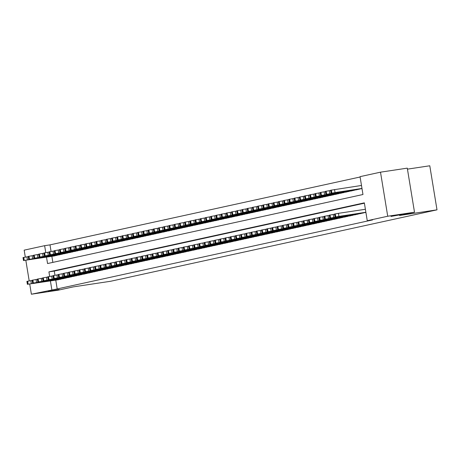 <?xml version="1.0" encoding="UTF-8"?>
<svg xmlns="http://www.w3.org/2000/svg" width="460" height="460" viewBox="0 0 460 460"><rect width="100%" height="100%" fill="white"/><g stroke="black" fill="none" stroke-linecap="round" stroke-linejoin="round"><path stroke-width="0.69" d="M391 216.43L401.959 214.452L391 216.43M48.214 291.45L59.173 289.472L48.214 291.45M407.451 169.142L429.784 165.778L437 209.84L110.636 281.267L73.151 286.908L58.161 290.191L31.383 294.222L29.722 284.05M25.306 257.1L24.167 250.159L44.632 245.686L45.764 252.603M360.105 177.002L49.99 244.875L44.632 245.686M46.506 257.123L47.558 263.545L362.969 194.511L360.048 176.651L380.506 172.172L387.722 216.234L367.264 220.714L364.337 202.848L48.921 271.883L49.668 276.42M387.722 216.234L414.5 212.204L407.284 168.142L380.506 172.172M365.729 212.468L334.983 217.039L365.878 212.25M360.513 213.595L363.618 212.767M355.298 214.734L358.403 213.911M350.089 215.895L353.188 215.05M344.873 217.016L347.978 216.194M339.658 218.155L342.763 217.333M334.449 219.316L337.548 218.477M329.233 220.438L332.339 219.615M324.018 221.582L327.123 220.76M318.809 222.738L321.908 221.898M313.593 223.882L316.698 223.037M308.378 225.003L311.483 224.181M303.163 226.147L306.268 225.319M297.953 227.303L301.058 226.464M292.738 228.424L295.843 227.602M287.523 229.569L290.628 228.746M282.313 230.724L285.418 229.885M277.098 231.851L280.203 231.023M271.883 232.99L274.988 232.168M266.668 234.134L269.779 233.306M261.458 235.273L264.563 234.45M256.243 236.411L259.348 235.589M251.028 237.555L254.133 236.733M245.818 238.694L248.923 237.872M240.603 239.838L243.708 239.016M235.388 240.977L238.493 240.154M230.178 242.138L233.283 241.293M224.963 243.259L228.068 242.437M219.748 244.404L222.853 243.576M214.538 245.559L217.643 244.72M209.323 246.681L212.428 245.858M204.108 247.825L207.213 247.003M198.898 248.981L202.003 248.141M193.683 250.108L196.788 249.285M188.468 251.246L191.573 250.424M183.258 252.408L186.363 251.562M178.043 253.529L181.148 252.707M172.828 254.673L175.933 253.845M167.618 255.829L170.717 254.989M162.403 256.95L165.508 256.128M157.188 258.094L160.293 257.272M151.978 259.25L155.077 258.411M146.763 260.394L149.868 259.549M141.548 261.516L144.653 260.693M136.332 262.66L139.438 261.832M131.123 263.816L134.228 262.976M125.908 264.937L129.013 264.115M120.692 266.081L123.797 265.259M115.483 267.237L118.588 266.397M110.268 268.364L113.373 267.542M105.052 269.502L108.157 268.68M99.843 270.664L102.948 269.819M94.628 271.785L97.733 270.963M89.412 272.93L92.517 272.101M84.203 274.085L87.308 273.246M78.988 275.207L82.093 274.384M73.772 276.351L76.877 275.529M68.563 277.506L71.662 276.667M63.348 278.651L66.453 277.805M49.99 244.875L51.066 251.447M51.859 256.312L52.854 262.384M54.234 255.973L57.339 255.133M59.443 254.817L62.548 253.995M64.659 253.673L67.764 252.85M69.874 252.552L72.979 251.712M75.084 251.39L78.194 250.568M80.299 250.251L83.404 249.429M85.514 249.13L88.619 248.285M90.729 247.969L93.834 247.146M95.939 246.83L99.044 246.002M101.154 245.703L104.259 244.864M106.369 244.547L109.474 243.725M111.579 243.403L114.684 242.581M116.794 242.282L119.899 241.442M122.009 241.126L125.114 240.298M127.219 239.982L130.324 239.16M132.434 238.843L135.539 238.015M137.649 237.716L140.754 236.877M142.859 236.561L145.964 235.738M148.074 235.416L151.179 234.594M153.289 234.295L156.394 233.456M158.499 233.134L161.609 232.311M163.714 231.995L166.819 231.173M168.929 230.874L172.034 230.029M174.144 229.712L177.249 228.89M179.354 228.574L182.459 227.746M184.569 227.447L187.674 226.607M189.784 226.291L192.889 225.469M194.994 225.147L198.099 224.325M200.209 224.026L203.314 223.186M205.424 222.87L208.529 222.042M210.634 221.726L213.739 220.903M215.855 220.605L218.954 219.759M221.064 219.46L224.169 218.621M226.274 218.304L229.379 217.482M231.489 217.16L234.594 216.338M236.704 216.039L239.809 215.199M241.914 214.877L245.025 214.055M247.129 213.739L250.234 212.917M252.344 212.618L255.449 211.772M257.56 211.456L260.665 210.634M262.769 210.318L265.874 209.49M267.984 209.191L271.089 208.351M273.2 208.035L276.305 207.213M278.409 206.891L281.514 206.068M283.624 205.769L286.729 204.93M288.84 204.608L291.945 203.786M294.049 203.469L297.154 202.647M299.264 202.348L302.369 201.503M304.48 201.204L307.585 200.364M309.689 200.048L312.794 199.22M314.904 198.904L318.009 198.082M320.12 197.783L323.225 196.943M325.329 196.621L328.434 195.799M330.544 195.483L333.649 194.66M335.76 194.361L338.865 193.516M340.969 193.2L344.08 192.378M346.184 192.061L349.289 191.233M351.4 190.934L354.505 190.095M356.615 189.779L359.72 188.956M55.764 280.128L57.201 288.938L372.617 219.903L367.264 220.714M364.395 203.205L54.28 271.072L54.964 275.264M58.132 279.772L61.237 278.95M29.204 280.916L25.817 260.233M414.5 212.204L399.51 215.481L437 209.84M57.201 288.938L31.383 294.222M50.404 280.933L51.848 289.742M54.28 271.072L48.921 271.883M58.397 279.732L28.152 284.182L61.002 279.162M32.148 280.456L30.849 280.652L31.332 283.63M33.051 283.515L40.934 282.25L33.039 283.429M27.387 284.361L26.898 281.388L30.849 280.652M28.25 256.64L23 257.571L23.489 260.544L54.498 255.915M23.489 260.544L57.103 255.346M29.152 259.699L37.036 258.434L29.135 259.612M63.612 278.593L33.361 283.038L66.217 278.024M37.364 279.318L36.058 279.513L36.547 282.486M38.266 282.377L46.149 281.106L38.249 282.285M32.602 283.222L32.114 280.243L36.058 279.513M68.822 277.449L38.577 281.899L71.432 276.88M42.573 278.173L41.273 278.369L41.762 281.347M43.481 281.233L51.359 279.967L43.464 281.146M37.812 282.078L37.329 279.105L41.273 278.369M74.037 276.31L43.792 280.755L76.642 275.741M47.788 277.035L46.489 277.23L46.972 280.209M48.691 280.094L56.574 278.823L48.679 280.002M43.027 280.939L42.538 277.961L46.489 277.23M79.252 275.166L49.001 279.617L81.857 274.597M53.004 275.891L51.698 276.086L52.187 279.065M53.906 278.955L61.789 277.685L53.889 278.863M48.242 279.801L47.754 276.822L51.698 276.086M33.459 255.501L28.215 256.427L28.698 259.405L59.708 254.777M28.698 259.405L62.318 254.207M34.368 258.56L42.245 257.289L34.35 258.468M38.675 254.357L33.425 255.288L33.913 258.261L64.923 253.632M33.913 258.261L67.528 253.063M39.577 257.416L47.461 256.151L39.566 257.33M43.89 253.218L38.64 254.144L39.129 257.123L70.138 252.494M39.129 257.123L72.743 251.925M44.792 256.277L52.676 255.007L44.775 256.185M49.099 252.074L43.855 253.006L44.344 255.984L75.348 251.355M44.344 255.984L77.959 250.78M50.008 255.139L57.885 253.868L49.99 255.047M84.462 274.028L54.217 278.472L87.072 273.458M58.213 274.752L56.913 274.948L57.402 277.926M59.121 277.811L66.999 276.54L59.104 277.725M53.452 278.656L52.969 275.678L56.913 274.948M54.314 250.936L49.065 251.861L49.553 254.84L80.563 250.211M49.553 254.84L83.168 249.642M55.217 253.995L63.1 252.73L55.206 253.908M89.677 272.889L58.909 277.449L92.282 272.314M63.428 273.608L62.129 273.809L62.617 276.782M64.331 276.673L72.214 275.402L64.319 276.581M58.667 277.518L58.178 274.539L62.129 273.809M59.53 249.797L54.28 250.723L54.769 253.702L85.778 249.073M54.769 253.702L88.383 248.498M60.432 252.856L68.316 251.585L60.421 252.764M94.892 271.745L64.124 276.305L97.497 271.176M68.643 272.469L67.338 272.665L67.827 275.643M69.546 275.529L77.429 274.263L69.529 275.442M63.882 276.374L63.394 273.395L67.338 272.665M64.745 248.653L59.495 249.584L59.984 252.557L90.988 247.928M59.984 252.557L93.598 247.359M65.648 251.712L73.525 250.447L65.63 251.626M100.102 270.606L69.857 275.051L102.712 270.037M73.853 271.331L72.553 271.526L73.042 274.499M74.761 274.39L82.639 273.119L74.744 274.298M69.098 275.235L68.609 272.257L72.553 271.526M69.954 247.514L64.705 248.44L65.193 251.419L96.203 246.79M65.193 251.419L98.808 246.221M70.857 250.573L78.74 249.303L70.846 250.481M105.317 269.462L75.072 273.913L107.922 268.893M79.068 270.187L77.769 270.382L78.257 273.361M79.971 273.246L87.854 271.981L79.959 273.159M74.307 274.091L73.818 271.118L77.769 270.382M75.17 246.37L69.92 247.302L70.409 250.274L101.418 245.646M70.409 250.274L104.023 245.077M76.073 249.429L83.956 248.164L76.061 249.343M110.532 268.324L80.281 272.768L113.137 267.755M84.284 269.048L82.978 269.244L83.467 272.216M85.186 272.107L93.07 270.836L85.175 272.015M79.522 272.952L79.034 269.974L82.978 269.244M80.385 245.232L75.135 246.157L75.624 249.136L106.628 244.507M75.624 249.136L109.238 243.938M81.288 248.291L89.165 247.02L81.27 248.199M115.742 267.18L85.497 271.63L118.352 266.61M89.499 267.904L88.193 268.099L88.682 271.078M90.401 270.963L98.279 269.698L90.384 270.877M84.738 271.808L84.249 268.835L88.193 268.099M85.594 244.087L80.35 245.019L80.834 247.997L111.843 243.369M80.834 247.997L114.448 242.794M86.503 247.152L94.38 245.881L86.486 247.06M120.957 266.041L90.712 270.486L123.562 265.472M94.708 266.765L93.409 266.961L93.897 269.939M95.611 269.825L103.494 268.554L95.599 269.733M89.947 270.67L89.459 267.691L93.409 266.961M90.81 242.949L85.56 243.875L86.049 246.853L117.058 242.224M86.049 246.853L119.663 241.655M91.712 246.008L99.596 244.737L91.701 245.922M126.172 264.902L95.921 269.347L128.777 264.327M99.923 265.621L98.624 265.817L99.107 268.795M100.826 268.686L108.709 267.415L100.815 268.594M95.162 269.531L94.674 266.553L98.624 265.817M96.025 241.805L90.775 242.736L91.264 245.715L122.274 241.086M91.264 245.715L124.878 240.511M96.928 244.869L104.811 243.599L96.91 244.777M131.382 263.758L100.613 268.318L133.992 263.189M105.139 264.483L103.834 264.678L104.322 267.657M106.041 267.542L113.919 266.271L106.024 267.455M100.378 268.387L99.889 265.408L103.834 264.678M101.234 240.666L95.99 241.592L96.473 244.57L127.483 239.942M96.473 244.57L130.094 239.372M102.143 243.725L110.02 242.46L102.126 243.639M136.597 262.62L105.829 267.18L139.202 262.045M110.348 263.339L109.049 263.54L109.537 266.512M111.257 266.403L119.134 265.132L111.239 266.311M105.587 267.248L105.104 264.27L109.049 263.54M106.45 239.528L101.2 240.453L101.689 243.432L132.698 238.803M101.689 243.432L135.303 238.234M107.352 242.587L115.236 241.316L107.341 242.495M141.812 261.476L111.044 266.035L144.417 260.906M115.563 262.2L114.264 262.395L114.747 265.374M116.466 265.259L124.349 263.994L116.455 265.173M110.802 266.104L110.314 263.131L114.264 262.395M111.665 238.383L106.415 239.315L106.904 242.288L137.914 237.659M106.904 242.288L140.518 237.09M112.568 241.442L120.451 240.177L112.55 241.356M147.027 260.337L116.777 264.782L149.632 259.768M120.779 261.061L119.473 261.257L119.962 264.23M121.681 264.12L129.565 262.85L121.664 264.029M116.018 264.966L115.529 261.987L119.473 261.257M116.874 237.245L111.63 238.171L112.113 241.149L143.123 236.52M112.113 241.149L145.734 235.951M117.783 240.304L125.66 239.033L117.766 240.212M152.237 259.193L121.992 263.643L154.847 258.623M125.988 259.917L124.689 260.113L125.177 263.091M126.897 262.976L134.774 261.711L126.879 262.89M121.227 263.821L120.744 260.849L124.689 260.113M122.09 236.101L116.84 237.032L117.329 240.005L148.339 235.376M117.329 240.005L150.943 234.807M122.992 239.16L130.876 237.895L122.981 239.073M157.452 258.054L127.207 262.499L160.057 257.485M131.203 258.779L129.904 258.974L130.387 261.953M132.106 261.838L139.989 260.567L132.095 261.746M126.442 262.683L125.954 259.704L129.904 258.974M127.305 234.962L122.055 235.888L122.544 238.867L153.554 234.238M122.544 238.867L156.158 233.668M128.208 238.021L136.091 236.75L128.19 237.929M162.667 256.91L132.417 261.361L165.272 256.341M136.419 257.635L135.113 257.83L135.602 260.808M137.321 260.699L145.205 259.428L137.304 260.607M131.658 261.539L131.169 258.566L135.113 257.83M132.514 233.818L127.27 234.749L127.759 237.728L158.763 233.099M127.759 237.728L161.374 232.524M133.423 236.883L141.3 235.612L133.406 236.791M167.877 255.771L137.632 260.216L170.487 255.202M141.628 256.496L140.329 256.691L140.817 259.67M142.537 259.555L150.414 258.284L142.519 259.463M136.867 260.4L136.384 257.422L140.329 256.691M137.73 232.679L132.48 233.605L132.969 236.584L163.978 231.955M132.969 236.584L166.583 231.386M138.632 235.738L146.516 234.473L138.621 235.652M173.092 254.633L142.324 259.193L175.697 254.058M146.843 255.352L145.544 255.547L146.027 258.526M147.746 258.416L155.63 257.146L147.735 258.325M142.082 259.262L141.594 256.283L145.544 255.547M142.945 231.535L137.695 232.467L138.184 235.445L169.194 230.816M138.184 235.445L171.798 230.242M143.848 234.6L151.731 233.329L143.836 234.508M178.308 253.489L147.539 258.048L180.912 252.919M152.059 254.213L150.754 254.409L151.242 257.387M152.961 257.272L160.845 256.007L152.944 257.186M147.298 258.117L146.809 255.139L150.754 254.409M148.16 230.397L142.91 231.328L143.399 234.301L174.403 229.672M143.399 234.301L177.014 229.103M149.063 233.456L156.94 232.191L149.046 233.369M183.517 252.35L153.272 256.795L186.127 251.781M157.268 253.075L155.969 253.27L156.458 256.243M158.177 256.134L166.054 254.863L158.159 256.042M152.513 256.979L152.024 254L155.969 253.27M153.37 229.258L148.12 230.184L148.609 233.162L179.618 228.534M148.609 233.162L182.223 227.964M154.273 232.317L162.156 231.046L154.261 232.225M188.732 251.206L158.487 255.656L191.337 250.637M162.483 251.93L161.184 252.126L161.673 255.105M163.386 254.989L171.269 253.724L163.375 254.903M157.722 255.835L157.234 252.862L161.184 252.126M158.585 228.114L153.335 229.045L153.824 232.018L184.834 227.389M153.824 232.018L187.439 226.82M159.488 231.173L167.371 229.908L159.476 231.087M193.947 250.067L163.697 254.512L196.552 249.498M167.699 250.792L166.393 250.987L166.882 253.96M168.602 253.851L176.485 252.58L168.59 253.759M162.938 254.696L162.449 251.718L166.393 250.987M163.8 226.975L158.55 227.901L159.039 230.88L190.043 226.251M159.039 230.88L192.654 225.682M164.703 230.034L172.58 228.764L164.686 229.942M199.157 248.923L168.912 253.374L201.767 248.354M172.914 249.648L171.609 249.843L172.097 252.822M173.817 252.707L181.694 251.442L173.799 252.62M168.153 253.552L167.664 250.579L171.609 249.843M169.01 225.831L163.766 226.763L164.249 229.741L195.258 225.107M164.249 229.741L197.863 224.537M169.912 228.896L177.796 227.625L169.901 228.804M204.372 247.785L174.127 252.23L206.977 247.215M178.123 248.509L176.824 248.705L177.313 251.683M179.026 251.568L186.909 250.297L179.015 251.476M173.362 252.413L172.874 249.435L176.824 248.705M174.225 224.693L168.975 225.618L169.464 228.597L200.474 223.968M169.464 228.597L203.078 223.399M175.128 227.752L183.011 226.481L175.116 227.665M209.587 246.646L179.337 251.091L212.192 246.071M183.339 247.365L182.039 247.56L182.522 250.539M184.242 250.43L192.125 249.159L184.23 250.338M178.578 251.275L178.089 248.296L182.039 247.56M179.44 223.548L174.19 224.48L174.679 227.458L205.683 222.83M174.679 227.458L208.294 222.255M180.343 226.613L188.226 225.342L180.326 226.521M214.797 245.502L184.029 250.062L217.407 244.933M188.554 246.226L187.249 246.422L187.737 249.4M189.457 249.285L197.334 248.015L189.439 249.199M183.793 250.131L183.304 247.152L187.249 246.422M184.65 222.41L179.406 223.336L179.889 226.314L210.898 221.685M179.889 226.314L213.509 221.116M185.558 225.469L193.436 224.204L185.541 225.383M220.012 244.363L189.244 248.923L222.617 243.788M193.763 245.082L192.464 245.283L192.953 248.256M194.672 248.147L202.549 246.876L194.655 248.055M189.002 248.992L188.519 246.014L192.464 245.283M189.865 221.271L184.615 222.197L185.104 225.176L216.114 220.547M185.104 225.176L218.718 219.978M190.768 224.33L198.651 223.06L190.756 224.238M225.227 243.219L194.459 247.779L227.832 242.65M198.979 243.944L197.679 244.139L198.162 247.118M199.881 247.003L207.765 245.738L199.87 246.916M194.218 247.848L193.729 244.869L197.679 244.139M195.08 220.127L189.83 221.059L190.319 224.031L221.329 219.403M190.319 224.031L223.934 218.833M195.983 223.186L203.866 221.921L195.966 223.1M230.437 242.081L200.192 246.525L233.047 241.511M204.194 242.805L202.889 243.001L203.377 245.973M205.097 245.864L212.98 244.593L205.079 245.772M199.433 246.709L198.944 243.731L202.889 243.001M200.29 218.989L195.046 219.914L195.529 222.893L226.538 218.264M195.529 222.893L229.149 217.695M201.198 222.048L209.076 220.777L201.181 221.956M235.652 240.936L205.407 245.387L238.263 240.367M209.403 241.661L208.104 241.856L208.593 244.835M210.312 244.72L218.189 243.455L210.295 244.634M204.642 245.565L204.159 242.592L208.104 241.856M205.505 217.844L200.255 218.776L200.744 221.749L231.754 217.12M200.744 221.749L234.358 216.551M206.408 220.903L214.291 219.638L206.396 220.817M240.867 239.798L210.623 244.243L243.472 239.229M214.619 240.522L213.319 240.718L213.802 243.696M215.521 243.581L223.405 242.311L215.51 243.489M209.858 244.427L209.369 241.448L213.319 240.718M210.72 216.706L205.47 217.632L205.959 220.61L236.969 215.981M205.959 220.61L239.574 215.412M211.623 219.765L219.506 218.494L211.606 219.673M246.083 238.654L215.832 243.104L248.687 238.084M219.834 239.378L218.529 239.574L219.017 242.552M220.737 242.437L228.62 241.172L220.719 242.351M215.073 243.282L214.584 240.31L218.529 239.574M215.93 215.562L210.686 216.493L211.169 219.472L242.178 214.843M211.169 219.472L244.789 214.268M216.838 218.626L224.716 217.356L216.821 218.534M251.292 237.515L221.047 241.96L253.903 236.946M225.043 238.24L223.744 238.435L224.233 241.414M225.952 241.299L233.829 240.028L225.935 241.207M220.282 242.144L219.799 239.165L223.744 238.435M221.145 214.423L215.895 215.349L216.384 218.327L247.394 213.699M216.384 218.327L249.998 213.13M222.048 217.482L229.931 216.211L222.036 217.396M256.507 236.377L225.739 240.936L259.112 235.802M230.259 237.095L228.959 237.291L229.442 240.269M231.161 240.16L239.045 238.889L231.15 240.068M225.498 241.005L225.009 238.027L228.959 237.291M226.36 213.279L221.111 214.21L221.599 217.189L252.609 212.56M221.599 217.189L255.214 211.985M227.263 216.344L235.146 215.073L227.246 216.252M261.723 235.232L230.954 239.792L264.327 234.663M235.474 235.957L234.169 236.152L234.657 239.131M236.377 239.016L244.26 237.751L236.359 238.93M230.713 239.861L230.224 236.883L234.169 236.152M231.575 212.14L226.326 213.066L226.814 216.045L257.818 211.416M226.814 216.045L260.429 210.847M232.478 215.199L240.356 213.934L232.461 215.113M266.932 234.094L236.164 238.654L269.543 233.519M240.683 234.818L239.384 235.014L239.873 237.987M241.592 237.877L249.469 236.607L241.575 237.785M235.922 238.723L235.439 235.744L239.384 235.014M236.785 211.002L231.535 211.928L232.024 214.906L263.034 210.277M232.024 214.906L265.638 209.708M237.688 214.061L245.571 212.79L237.676 213.969M272.147 232.95L241.902 237.4L274.752 232.38M245.899 233.674L244.599 233.87L245.088 236.848M246.802 236.733L254.685 235.468L246.79 236.647M241.138 237.578L240.649 234.606L244.599 233.87M242 209.858L236.75 210.789L237.239 213.762L268.249 209.133M237.239 213.762L270.854 208.564M242.903 212.917L250.786 211.652L242.891 212.83M277.363 231.811L247.112 236.256L279.967 231.242M251.114 232.536L249.809 232.731L250.297 235.704M252.017 235.595L259.9 234.324L252.005 235.503M246.353 236.44L245.864 233.461L249.809 232.731M247.215 208.719L241.966 209.645L242.454 212.623L273.458 207.995M242.454 212.623L276.069 207.425M248.118 211.778L255.996 210.507L248.101 211.686M282.572 230.667L252.327 235.117L285.183 230.098M256.329 231.391L255.024 231.587L255.513 234.565M257.232 234.45L265.109 233.185L257.215 234.364M251.568 235.296L251.079 232.323L255.024 231.587M252.425 207.575L247.181 208.506L247.664 211.479L278.674 206.85M247.664 211.479L281.279 206.281M253.328 210.634L261.211 209.369L253.316 210.548M287.787 229.528L257.542 233.973L290.392 228.959M261.539 230.253L260.239 230.448L260.728 233.427M262.441 233.312L270.325 232.041L262.43 233.22M256.778 234.157L256.289 231.179L260.239 230.448M257.64 206.436L252.39 207.362L252.879 210.341L283.889 205.712M252.879 210.341L286.494 205.143M258.543 209.495L266.426 208.225L258.531 209.403M293.003 228.39L262.752 232.835L295.608 227.815M266.754 229.109L265.449 229.304L265.938 232.283M267.657 232.173L275.54 230.903L267.645 232.081M261.993 233.019L261.504 230.04L265.449 229.304M262.855 205.292L257.606 206.224L258.094 209.202L289.098 204.573M258.094 209.202L291.709 203.998M263.758 208.357L271.642 207.086L263.741 208.265M298.212 227.246L267.967 231.69L300.823 226.677M271.969 227.97L270.664 228.166L271.153 231.144M272.872 231.029L280.749 229.758L272.855 230.943M267.208 231.874L266.719 228.896L270.664 228.166M268.065 204.154L262.821 205.079L263.304 208.058L294.314 203.429M263.304 208.058L296.918 202.86M268.973 207.213L276.851 205.948L268.956 207.126M303.428 226.107L272.659 230.667L306.032 225.532M277.179 226.826L275.879 227.027L276.368 230M278.082 229.891L285.965 228.62L278.07 229.799M272.418 230.736L271.935 227.757L275.879 227.027M273.28 203.015L268.03 203.941L268.519 206.919L299.529 202.291M268.519 206.919L302.134 201.716M274.183 206.074L282.066 204.803L274.171 205.982M308.643 224.963L277.874 229.523L311.247 224.394M282.394 225.687L281.094 225.883L281.577 228.861M283.297 228.746L291.18 227.481L283.285 228.66M277.633 229.592L277.144 226.613L281.094 225.883M278.495 201.871L273.246 202.802L273.734 205.775L304.744 201.146M273.734 205.775L307.349 200.577M279.398 204.93L287.281 203.665L279.381 204.844M313.852 223.824L283.607 228.269L316.463 223.255M287.609 224.549L286.304 224.744L286.793 227.717M288.512 227.608L296.395 226.337L288.495 227.516M282.848 228.453L282.359 225.475L286.304 224.744M283.705 200.732L278.461 201.658L278.944 204.637L309.954 200.008M278.944 204.637L312.564 199.439M284.613 203.791L292.491 202.521L284.596 203.699M319.067 222.68L288.822 227.131L321.672 222.111M292.819 223.405L291.519 223.6L292.008 226.579M293.727 226.464L301.605 225.199L293.71 226.377M288.058 227.309L287.575 224.336L291.519 223.6M288.92 199.588L283.67 200.52L284.159 203.492L315.169 198.864M284.159 203.492L317.774 198.294M289.823 202.647L297.706 201.382L289.811 202.561M324.283 221.542L294.032 225.986L326.887 220.972M298.034 222.266L296.734 222.462L297.217 225.44M298.937 225.325L306.82 224.054L298.925 225.233M293.273 226.17L292.784 223.192L296.734 222.462M294.135 198.45L288.886 199.375L289.374 202.354L320.384 197.725M289.374 202.354L322.989 197.156M295.038 201.509L302.921 200.238L295.021 201.417M329.498 220.397L299.247 224.848L332.103 219.828M303.249 221.122L301.944 221.317L302.433 224.296M304.152 224.181L312.035 222.916L304.135 224.095M298.488 225.026L297.999 222.053L301.944 221.317M299.345 197.305L294.101 198.237L294.584 201.215L325.594 196.587M294.584 201.215L328.204 196.012M300.253 200.37L308.131 199.099L300.236 200.278M334.707 219.259L304.462 223.704L337.318 218.69M308.459 219.983L307.159 220.179L307.648 223.157M309.367 223.042L317.245 221.772L309.35 222.95M303.698 223.888L303.215 220.909L307.159 220.179M304.56 196.167L299.31 197.093L299.799 200.071L330.809 195.442M299.799 200.071L333.414 194.873M305.463 199.226L313.346 197.955L305.452 199.14M339.923 218.12L309.154 222.68L342.527 217.545M313.674 218.839L312.374 219.035L312.858 222.013M314.577 221.904L322.46 220.633L314.565 221.812M308.913 222.749L308.424 219.771L312.374 219.035M309.775 195.023L304.526 195.954L305.014 198.933L336.024 194.304M305.014 198.933L338.629 193.729M310.678 198.087L318.561 196.817L310.661 197.995M345.138 216.976L314.37 221.536L347.743 216.407M318.889 217.701L317.584 217.896L318.073 220.875M319.792 220.76L327.675 219.495L319.775 220.673M314.128 221.605L313.639 218.626L317.584 217.896M314.985 193.884L309.741 194.81L310.23 197.788L341.234 193.16M310.23 197.788L343.844 192.59M315.893 196.943L323.771 195.678L315.876 196.857M350.347 215.838L319.579 220.397L352.958 215.263M324.099 216.556L322.799 216.758L323.288 219.73M325.007 219.621L332.885 218.35L324.99 219.529M319.338 220.466L318.855 217.488L322.799 216.758M320.2 192.746L314.95 193.671L315.439 196.65L346.449 192.021M315.439 196.65L349.054 191.452M321.103 195.805L328.986 194.534L321.091 195.713M355.563 214.693L324.794 219.253L358.167 214.124M329.314 215.418L328.014 215.613L328.503 218.592M330.217 218.477L338.1 217.212L330.205 218.391M324.553 219.322L324.064 216.349L328.014 215.613M325.416 191.601L320.166 192.533L320.654 195.506L351.664 190.877M320.654 195.506L354.269 190.308M326.318 194.66L334.202 193.395L326.307 194.574M360.778 213.555L330.527 218L363.383 212.986M334.529 214.279L333.224 214.475L333.713 217.448M335.432 217.338L343.315 216.068L335.415 217.246M329.768 218.184L329.279 215.205L333.224 214.475M330.631 190.463L325.381 191.389L325.87 194.367L356.874 189.738M325.87 194.367L359.484 189.169M331.534 193.522L339.411 192.251L331.516 193.43M365.389 209.277L338.439 213.331L338.928 216.309M340.647 216.194L348.525 214.929L340.63 216.108M334.983 217.039L334.495 214.067L338.439 213.331M361.491 185.46L330.591 190.25L331.079 193.223L362.003 188.611M331.079 193.223L361.974 188.433M336.743 192.378L344.626 191.113L336.731 192.291M27.14 281.319L27.629 284.297M27.663 281.204L28.152 284.182M27.433 259.814L26.944 256.835M24.248 260.366L23.759 257.387M23.73 260.481L23.241 257.502M32.355 280.174L32.844 283.153M32.873 280.059L33.361 283.038M37.565 279.036L38.053 282.014M38.088 278.921L38.577 281.899M42.78 277.892L43.269 280.87M43.303 277.782L43.792 280.755M47.995 276.753L48.484 279.732M48.513 276.638L49.001 279.617M32.648 258.675L32.16 255.697M29.463 259.221L28.974 256.249M28.94 259.336L28.451 256.358M37.858 257.531L37.375 254.552M34.678 258.083L34.189 255.105M34.155 258.198L33.666 255.219M43.073 256.392L42.584 253.414M39.888 256.939L39.405 253.966M39.37 257.054L38.882 254.081M48.288 255.248L47.8 252.27M45.103 255.8L44.614 252.822M44.58 255.915L44.097 252.937M53.205 275.615L53.693 278.587M53.728 275.5L54.217 278.472M53.504 254.11L53.015 251.131M50.318 254.662L49.829 251.683M49.795 254.771L49.306 251.798M58.42 274.47L58.909 277.449M58.943 274.355L59.432 277.334M58.713 252.965L58.224 249.993M55.528 253.517L55.045 250.539M55.01 253.632L54.521 250.654M63.635 273.332L64.124 276.305M64.158 273.217L64.641 276.195M63.928 251.827L63.44 248.848M60.743 252.379L60.254 249.4M60.22 252.494L59.737 249.515M68.85 272.188L69.333 275.166M69.368 272.073L69.857 275.051M69.144 250.683L68.655 247.71M65.958 251.235L65.469 248.256M65.435 251.35L64.946 248.371M74.06 271.049L74.549 274.028M74.583 270.934L75.072 273.913M74.353 249.544L73.87 246.566M71.168 250.096L70.685 247.118M70.65 250.211L70.161 247.233M79.275 269.905L79.764 272.883M79.798 269.796L80.281 272.768M79.568 248.406L79.08 245.427M76.383 248.952L75.894 245.979M75.86 249.067L75.377 246.088M84.49 268.767L84.973 271.745M85.008 268.651L85.497 271.63M84.784 247.261L84.295 244.283M81.598 247.814L81.109 244.835M81.075 247.928L80.586 244.95M89.7 267.628L90.189 270.601M90.223 267.513L90.712 270.486M89.993 246.123L89.51 243.144M86.808 246.669L86.325 243.696M86.29 246.784L85.801 243.811M94.915 266.484L95.404 269.462M95.438 266.369L95.921 269.347M95.209 244.979L94.72 242.006M92.023 245.531L91.534 242.552M91.5 245.646L91.017 242.667M100.13 265.345L100.613 268.318M100.648 265.23L101.137 268.209M100.424 243.84L99.935 240.862M97.238 244.392L96.749 241.414M96.715 244.501L96.226 241.529M105.34 264.201L105.829 267.18M105.863 264.086L106.352 267.064M105.633 242.696L105.15 239.723M102.453 243.248L101.965 240.269M101.93 243.363L101.441 240.384M110.555 263.062L111.044 266.035M111.078 262.947L111.561 265.926M110.848 241.558L110.36 238.579M107.663 242.109L107.174 239.131M107.145 242.224L106.657 239.246M115.77 261.918L116.253 264.897M116.288 261.803L116.777 264.782M116.064 240.419L115.575 237.44M112.878 240.965L112.389 237.992M112.355 241.08L111.866 238.102M120.98 260.78L121.469 263.758M121.503 260.665L121.992 263.643M121.273 239.275L120.79 236.296M118.093 239.827L117.605 236.848M117.57 239.942L117.081 236.963M126.195 259.635L126.684 262.614M126.718 259.526L127.207 262.499M126.488 238.136L126 235.158M123.303 238.683L122.814 235.71M122.785 238.797L122.297 235.825M131.41 258.497L131.899 261.476M131.928 258.382L132.417 261.361M131.704 236.992L131.215 234.013M128.518 237.544L128.029 234.565M127.995 237.659L127.512 234.68M136.62 257.358L137.109 260.331M137.143 257.243L137.632 260.216M136.919 235.853L136.43 232.875M133.733 236.405L133.245 233.427M133.21 236.515L132.721 233.542M141.835 256.214L142.324 259.193M142.358 256.099L142.847 259.078M142.129 234.709L141.64 231.736M138.943 235.261L138.46 232.283M138.425 235.376L137.937 232.398M147.05 255.076L147.539 258.048M147.574 254.961L148.057 257.939M147.344 233.571L146.855 230.592M144.158 234.123L143.669 231.144M143.635 234.232L143.152 231.259M152.266 253.931L152.749 256.91M152.783 253.816L153.272 256.795M152.559 232.427L152.07 229.454M149.373 232.978L148.885 230M148.85 233.093L148.361 230.115M157.475 252.793L157.964 255.771M157.998 252.678L158.487 255.656M157.768 231.288L157.28 228.309M154.583 231.84L154.1 228.861M154.065 231.955L153.577 228.976M162.69 251.649L163.179 254.627M163.214 251.539L163.697 254.512M162.984 230.149L162.495 227.171M159.798 230.696L159.309 227.723M159.275 230.811L158.792 227.832M167.906 250.51L168.389 253.489M168.423 250.395L168.912 253.374M168.199 229.005L167.71 226.027M165.013 229.557L164.525 226.579M164.49 229.672L164.001 226.694M173.115 249.366L173.604 252.344M173.638 249.257L174.127 252.23M173.408 227.867L172.925 224.888M170.223 228.413L169.74 225.44M169.705 228.528L169.217 225.555M178.33 248.227L178.819 251.206M178.854 248.112L179.337 251.091M178.624 226.722L178.135 223.75M175.438 227.274L174.949 224.296M174.915 227.389L174.432 224.411M183.546 247.089L184.029 250.062M184.063 246.974L184.552 249.952M183.839 225.584L183.35 222.605M180.653 226.136L180.165 223.157M180.13 226.245L179.642 223.272M188.755 245.945L189.244 248.923M189.278 245.83L189.767 248.808M189.048 224.44L188.565 221.467M185.869 224.992L185.38 222.013M185.345 225.107L184.857 222.128M193.97 244.806L194.459 247.779M194.494 244.691L194.977 247.67M194.264 223.301L193.775 220.323M191.078 223.853L190.589 220.875M190.561 223.968L190.072 220.99M199.186 243.662L199.669 246.64M199.703 243.547L200.192 246.525M199.479 222.157L198.99 219.184M196.293 222.709L195.805 219.736M195.77 222.824L195.281 219.845M204.395 242.523L204.884 245.502M204.918 242.408L205.407 245.387M204.689 221.018L204.205 218.04M201.509 221.57L201.02 218.592M200.986 221.685L200.497 218.707M209.611 241.379L210.099 244.358M210.134 241.27L210.623 244.243M209.904 219.88L209.415 216.901M206.718 220.426L206.23 217.453M206.201 220.541L205.712 217.563M214.826 240.241L215.314 243.219M215.343 240.126L215.832 243.104M215.119 218.736L214.63 215.757M211.933 219.288L211.445 216.309M211.41 219.403L210.921 216.424M220.035 239.102L220.524 242.075M220.558 238.987L221.047 241.96M220.334 217.597L219.845 214.619M217.149 218.149L216.66 215.171M216.625 218.258L216.137 215.286M225.25 237.958L225.739 240.936M225.774 237.843L226.262 240.821M225.544 216.453L225.055 213.48M222.358 217.005L221.875 214.026M221.841 217.12L221.352 214.141M230.466 236.819L230.954 239.792M230.983 236.704L231.472 239.683M230.759 215.314L230.27 212.336M227.573 215.867L227.085 212.888M227.05 215.976L226.567 213.003M235.675 235.675L236.164 238.654M236.198 235.56L236.687 238.539M235.974 214.17L235.486 211.197M232.789 214.722L232.3 211.744M232.265 214.837L231.777 211.859M240.89 234.537L241.379 237.515M241.414 234.422L241.902 237.4M241.184 213.032L240.695 210.053M237.998 213.584L237.515 210.605M237.481 213.699L236.992 210.72M246.106 233.392L246.594 236.371M246.629 233.277L247.112 236.256M246.399 211.893L245.91 208.915M243.213 212.439L242.725 209.467M242.69 212.554L242.207 209.576M251.321 232.254L251.804 235.232M251.838 232.139L252.327 235.117M251.614 210.749L251.125 207.77M248.429 211.301L247.94 208.322M247.905 211.416L247.417 208.437M256.53 231.11L257.019 234.088M257.054 231L257.542 233.973M256.824 209.611L256.341 206.632M253.638 210.157L253.155 207.184M253.121 210.272L252.632 207.299M261.746 229.971L262.234 232.95M262.269 229.856L262.752 232.835M262.039 208.466L261.55 205.488M258.853 209.018L258.365 206.04M258.33 209.133L257.847 206.155M266.961 228.833L267.444 231.805M267.478 228.718L267.967 231.69M267.254 207.328L266.765 204.349M264.069 207.88L263.58 204.901M263.545 207.989L263.057 205.016M272.17 227.689L272.659 230.667M272.694 227.573L273.183 230.552M272.464 206.183L271.981 203.211M269.278 206.736L268.795 203.757M268.761 206.85L268.272 203.872M277.386 226.55L277.874 229.523M277.909 226.435L278.392 229.413M277.679 205.045L277.19 202.066M274.493 205.597L274.005 202.618M273.976 205.712L273.487 202.733M282.601 225.406L283.084 228.384M283.118 225.291L283.607 228.269M282.894 203.901L282.405 200.928M279.709 204.453L279.22 201.48M279.185 204.568L278.697 201.589M287.81 224.267L288.299 227.246M288.334 224.152L288.822 227.131M288.104 202.762L287.621 199.784M284.924 203.314L284.435 200.336M284.401 203.429L283.912 200.451M293.026 223.123L293.514 226.101M293.549 223.014L294.032 225.986M293.319 201.624L292.83 198.645M290.133 202.17L289.645 199.197M289.616 202.285L289.127 199.306M298.241 221.984L298.73 224.963M298.759 221.869L299.247 224.848M298.534 200.48L298.046 197.501M295.349 201.031L294.86 198.053M294.825 201.146L294.337 198.168M303.45 220.846L303.939 223.819M303.974 220.731L304.462 223.704M303.744 199.341L303.261 196.362M300.564 199.887L300.075 196.914M300.041 200.002L299.552 197.03M308.666 219.702L309.154 222.68M309.189 219.587L309.678 222.565M308.959 198.197L308.47 195.224M305.773 198.749L305.291 195.77M305.256 198.864L304.767 195.885M313.881 218.563L314.37 221.536M314.398 218.448L314.887 221.427M314.174 197.058L313.685 194.08M310.989 197.61L310.5 194.632M310.466 197.719L309.983 194.747M319.091 217.419L319.579 220.397M319.614 217.304L320.103 220.282M319.389 195.914L318.901 192.941M316.204 196.466L315.715 193.487M315.681 196.581L315.192 193.602M324.306 216.28L324.794 219.253M324.829 216.165L325.318 219.144M324.599 194.775L324.11 191.797M321.413 195.327L320.93 192.349M320.896 195.442L320.407 192.464M329.521 215.136L330.01 218.115M330.044 215.021L330.527 218M329.814 193.637L329.325 190.658M326.629 194.183L326.14 191.21M326.105 194.298L325.622 191.32M334.736 213.998L335.219 216.976M335.254 213.883L335.742 216.861M335.029 192.493L334.541 189.514M331.844 193.045L331.355 190.066M331.321 193.16L330.832 190.181"/></g></svg>
